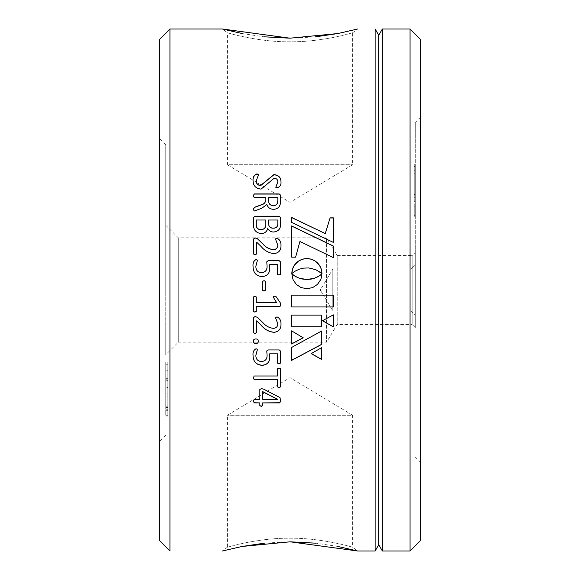 <?xml version="1.0" encoding="UTF-8"?>
<svg xmlns="http://www.w3.org/2000/svg" width="580" height="580" viewBox="0 0 580 580"><rect width="100%" height="100%" fill="white"/><g stroke="black" fill="none" stroke-linecap="round" stroke-linejoin="round"><path stroke-width="0.43" stroke-dasharray="2.9 2.17" d="M227.36 547.252L222.35 551L227.36 547.252C225.954 547.65 257.339 537.863 290.022 538.197C322.719 537.877 354.046 547.65 352.64 547.252L352.64 415.28L227.36 415.28L352.64 415.28L290 377.645L227.36 415.28L227.36 547.252C226.345 547.6 256.788 537.921 290.036 538.197C323.169 537.921 353.684 547.6 352.64 547.252L357.65 551M337.77 546.44L316.093 543.199M290.029 541.814L265.046 543.083M241.969 546.483L222.35 551M352.64 32.748L357.65 29L352.64 32.748C354.046 32.349 322.661 42.137 289.978 41.803C257.281 42.123 225.954 32.349 227.36 32.748L227.36 164.72L352.64 164.72L227.36 164.72L290 202.355L352.64 164.72L352.64 32.748C353.655 32.4 323.212 42.079 289.964 41.803C256.831 42.079 226.316 32.4 227.36 32.748L222.35 29M242.23 33.56L263.907 36.801M289.971 38.186L314.954 36.917M338.031 33.517L357.65 29M262.638 281.387L262.638 290.254M265.437 281.387L265.437 290.254M420.5 540.56L420.5 39.44M415.28 290L415.28 122.96L415.28 290M411.104 269.12L415.28 264.944L415.28 315.056L415.28 264.944L415.28 315.056L415.28 264.944L411.104 269.12L411.104 310.88L415.28 315.056L411.104 310.88L411.104 269.12L411.104 310.88L411.104 269.12L332.804 269.12L411.104 269.12M332.804 310.88L411.104 310.88L332.804 310.88L332.804 269.12L332.804 310.88L332.804 269.12L332.804 310.88L320.262 290L332.804 269.12L320.262 290L332.804 310.88M165.764 225.272L178.292 237.8L178.292 342.2L326.54 342.2L326.54 237.8L326.54 342.2L337.205 324.452L412.148 324.452L412.148 255.548L337.205 255.548L337.205 324.452L337.205 255.548L326.54 237.8L178.292 237.8L178.292 342.2L165.764 354.728L165.764 225.272L165.764 354.728M159.5 39.44L159.5 540.56M165.764 290L165.764 144.884L165.764 290M410.06 29L410.06 551M169.94 551L169.94 29M382.358 551L382.358 29M378.74 544.736L378.74 35.264M375.122 551L375.122 29M415.28 327.584L412.148 324.452L412.148 255.548L415.28 252.416L415.28 327.584L415.28 252.416M415.28 173.935L415.28 197.729L415.28 173.935L414.236 173.935L414.236 197.729L415.28 197.729L414.236 197.729L415.28 197.729L414.236 197.729L414.236 173.935L415.28 173.935M414.236 197.729L414.236 164.72L414.236 197.729M414.236 215.347L414.236 206.175L414.236 216.92L414.236 215.347L415.28 215.347L415.28 216.92L414.236 216.92L414.236 164.72L414.236 216.92L415.28 216.92L415.28 215.347L414.236 215.347M415.28 201.412L415.28 164.72L415.28 206.175L414.236 206.175L415.28 206.175L415.28 215.347L415.28 206.175L414.236 206.175L415.28 206.175L415.28 201.412L414.236 201.412M415.28 194.561L414.236 194.561M415.28 166.126L414.236 166.126M415.28 170.708L415.28 216.92L415.28 164.72L414.236 164.72L415.28 164.72L414.236 164.72L415.28 164.72L415.28 170.708L414.236 170.708M415.28 166.446L414.236 166.446M415.28 215.238L414.236 215.238L415.28 215.238M415.28 173.166L414.236 173.166L415.28 173.166M415.28 215.194L414.236 215.194L415.28 215.194M415.28 216.92L414.236 216.92L415.28 216.92M415.28 215.231L414.236 215.231L415.28 215.231M415.28 168.94L414.236 168.94L415.28 168.94M415.28 201.666L414.236 201.666L415.28 201.666M415.28 170.788L414.236 170.788M415.28 164.72L414.236 164.72M165.764 379.581L165.764 370.758L165.764 379.581L167.852 379.581L167.852 387.643L165.764 387.643M167.852 411.06L167.852 364.769L167.852 415.28L167.852 411.06L165.764 411.06L165.764 364.769L167.852 364.769L167.852 363.08L167.852 364.769L165.764 364.769L165.764 363.08L167.852 363.08L167.852 406.834L167.852 363.08L167.852 406.834L167.852 363.08L165.764 363.08L165.764 415.28L165.764 411.06L167.852 411.06M167.852 409.212L167.852 378.334L167.852 409.212L165.764 409.212L165.764 415.28L167.852 415.28L165.764 415.28L165.764 409.291L167.852 409.291M165.764 409.291L165.764 378.334L167.852 378.334L165.764 378.334L165.764 409.212M165.764 415.28L167.852 415.28L165.764 415.28M165.764 363.08L165.764 364.805L167.852 364.805L165.764 364.805L165.764 406.834L167.852 406.834L165.764 406.834L165.764 364.762L167.852 364.762L165.764 364.762L165.764 406.834L167.852 406.834L165.764 406.834L165.764 363.08L167.852 363.08M167.852 387.643L167.852 370.758L165.764 370.758M167.852 370.758L167.852 379.581M167.852 385.055L165.764 385.055M167.852 396.089L167.852 362.312L167.852 416.048L167.852 393.051L167.852 396.089L165.764 396.089L165.764 380.654L167.852 380.654M165.764 380.654L165.764 362.312L167.852 362.312M165.764 362.312L165.764 396.089M165.764 393.051L167.852 393.051M165.764 407.602L167.852 407.602M165.764 405.949L167.852 405.949M165.764 410.292L167.852 410.292M165.764 416.048L167.852 416.048M165.764 387.15L167.852 387.15M333.326 306.95L333.326 295.147L291.61 295.147L291.61 306.98M333.326 314.853L322.545 320.711M333.326 314.817L333.326 326.866M291.834 273.615L295.836 270.766L300.556 268.801L305.167 267.974L310.257 268.119M310.257 268.156L311.793 268.402M311.793 268.438L313.229 268.772M313.229 268.801L314.57 269.192M314.57 269.229L315.803 269.678M315.803 269.707L316.934 270.186M316.934 270.222L317.956 270.715M317.956 270.744L318.862 271.251M318.862 271.281L319.66 271.766M319.66 271.795L320.341 272.252M320.341 272.281L320.907 272.687M320.907 272.716L321.349 273.05M303.115 337.756L291.61 330.868M291.61 330.803L291.61 343.969M321.755 330.941L321.755 344.339M321.755 330.875L291.61 347.355L291.61 360.405M321.755 347.594L321.755 359.578M321.755 347.5L311.199 353.604M291.61 315.114L321.755 315.114M291.61 315.07L291.61 326.823M321.755 315.07L321.755 326.823M291.61 222.379L333.362 242.505L333.362 217.87M291.61 217.435L291.61 222.488M291.61 257.157L291.61 225.932M291.61 257.208L295.611 257.208L299.918 241.541L333.362 257.687L333.362 246.043M291.834 273.825L291.921 275.326M291.921 275.348L292.153 276.812M292.153 276.834L293.038 279.611M293.038 279.632L295.293 283.301M295.293 283.315L298.475 286.187L301.035 287.564L306.892 288.731L312.721 287.564L316.426 285.331L318.464 283.301M318.464 283.315L320.726 279.611M320.726 279.632L321.617 276.812M321.617 276.834L321.849 275.326M321.849 275.348L321.943 273.796M259.847 405.666L259.847 402.723M253.46 400.976L254.112 399.12L259.847 399.294M259.847 389.521L259.847 399.12M259.847 389.361L261.37 388.52L263.567 388.97L279.959 397.409L280.604 400.135M262.638 402.723L262.638 405.666M262.638 391.565L262.638 399.12L277.479 399.12M277.414 386.896L277.414 379.596M253.46 377.79L254.12 375.847L277.414 375.985M277.414 368.706L277.414 375.847M277.414 368.583L278.98 367.901L280.604 368.597L280.604 386.889M253.061 355.583L253.061 355.482C252.677 352.132 253.685 349.863 256.084 348.674L257.447 349.29M255.852 355.293C255.911 359.238 257.868 361.275 261.718 361.412C265.553 360.985 267.322 358.752 267.032 354.714M266.786 350.965L268.112 349.841L279.234 349.841L280.604 351.089L280.604 363.044M277.414 363.102L277.414 353.713M269.678 353.713L269.823 356.729M253.46 341.2L253.46 341.113C253.409 339.546 254.2 338.814 255.823 338.93C257.491 338.814 258.303 339.561 258.252 341.178L258.252 341.221M253.46 332.71L253.46 317.659L255.091 316.455L257.455 317.311L262.943 322.647C265.8 325.924 269.279 327.816 273.368 328.316C276.196 328.099 277.675 326.576 277.813 323.756M275.413 317.477L277.066 316.854C279.857 318.231 281.169 320.733 281.003 324.351L281.003 324.401M256.65 320.812L256.65 332.688M253.46 311.366L253.46 296.945L254.838 296.177L256.251 296.924L256.251 302.55L276.609 302.55M273.151 296.706L274.558 296.177L276.181 296.771L280.343 302.883L280.604 304.66M256.251 306.53L256.251 311.387M253.061 266.51L253.061 266.532C253.112 272.709 256.121 276.073 262.102 276.653C267.3 276.16 269.874 273.209 269.823 267.822L269.823 267.822M257.455 260.173L255.852 266.358M267.032 265.763L266.786 261.834M280.604 262L280.604 274.253L279.024 275.065L277.414 274.311L277.414 264.734L269.678 264.734M253.46 253.982L253.46 239.047M277.813 245.166L275.42 238.909M281.003 245.717L281.003 245.753C280.966 250.524 278.618 253.155 273.956 253.656C268.837 253.105 264.545 250.734 261.08 246.543L256.65 242.244L256.65 254.018L255.084 254.838L253.46 254.04M253.46 224.329L253.46 217.471M280.604 217.478L280.604 223.597C280.894 228.701 278.567 231.529 273.615 232.101C270.889 232.094 268.931 230.912 267.75 228.556C266.851 231.833 264.639 233.537 261.116 233.66C255.874 232.957 253.322 229.883 253.46 224.438M277.813 223.518L277.813 220.124L268.627 220.124L268.627 223.858M265.836 224.076L265.836 220.124L256.251 220.124L256.251 224.917M265.836 197.642L265.836 199.955M265.836 197.787L254.142 197.787L253.46 195.851M280.604 195.163L280.445 203.399C279.814 207.176 277.523 209.192 273.571 209.445C270.2 209.344 267.967 207.756 266.858 204.675L261.696 208.43L255.679 210.75L254.134 211.192L253.46 209.351M277.813 200.419L277.813 197.787L268.627 197.787L268.627 200.839M258.637 174.544L256.251 180.851M281.003 182.04L281.003 182.142C281.22 185.121 280.031 187.006 277.443 187.804L275.826 187.224M277.813 182.221C277.834 179.916 276.645 178.633 274.231 178.357L261.072 189.276C255.765 188.674 253.097 185.846 253.061 180.808M415.28 201.985L414.236 201.985M415.28 122.96L420.5 117.74M165.764 144.884L159.5 138.62M165.764 435.116L159.5 441.38M415.28 457.04L420.5 462.26"/><path stroke-width="0.87" d="M222.35 551L242.186 546.447L290.029 541.814L357.65 551L337.77 546.44M316.093 543.199L290.029 541.814M265.046 543.083L241.969 546.483M357.65 29L337.814 33.553L289.971 38.186L222.35 29L242.23 33.56M263.907 36.801L289.971 38.186M314.954 36.917L338.031 33.517M262.638 281.401L264.052 280.633L265.437 281.401M410.06 29L420.5 39.44L420.5 540.56L410.06 551L410.06 29L382.358 29L382.358 551L410.06 551M159.5 540.56L159.5 39.44L169.94 29L169.94 551L159.5 540.56M378.74 544.736L375.122 551L375.122 29L378.74 35.264L378.74 544.736L382.358 551M333.326 295.155L291.61 295.155L291.61 306.98L333.326 306.98L333.326 295.155M333.326 314.853L322.502 320.733L333.326 326.866L333.326 314.853M291.61 330.868L291.61 343.969L303.18 337.799L291.61 330.868M291.61 360.405L321.755 344.339L321.755 330.941L291.61 347.449L291.61 360.405M321.755 347.594L321.755 359.578L311.199 353.604L321.755 347.594M321.755 315.114L291.61 315.114L291.61 326.823L321.755 326.823L321.755 315.114M261.246 406.384L262.638 405.666L262.638 402.904L279.872 402.904L280.604 400.251L279.959 397.583L263.567 389.129L261.37 388.673L259.847 389.521L259.847 399.294L254.112 399.294L253.46 401.07L254.112 402.904L259.847 402.904L259.847 405.666L261.246 406.384L259.847 405.485M278.98 387.563L280.604 386.889L280.604 368.72L278.98 368.024L277.414 368.706L277.414 375.985L254.12 375.985L253.46 377.863L254.12 379.74L277.414 379.74L277.414 386.896L278.98 387.563L277.414 386.744M253.061 355.583C252.677 352.234 253.685 349.965 256.084 348.769L257.455 349.356L255.852 355.395C255.911 359.346 257.868 361.391 261.718 361.521C265.553 361.094 267.329 358.861 267.032 354.815L266.786 350.994L268.112 349.936L279.234 349.936L280.604 351.183L280.604 363.044L279.024 363.827L277.414 363.102L277.414 353.814L269.678 353.814L269.823 356.823C269.874 362.043 267.3 364.885 262.102 365.356C256.121 364.805 253.112 361.55 253.061 355.583M253.46 341.2C253.409 339.626 254.2 338.894 255.823 339.003C257.491 338.894 258.303 339.641 258.252 341.257C258.303 342.831 257.513 343.563 255.889 343.447C254.214 343.563 253.402 342.816 253.46 341.2M255.084 333.507L256.65 332.688L256.65 320.863L261.08 325.199C264.545 329.404 268.837 331.782 273.956 332.325C278.625 331.832 280.974 329.193 281.003 324.401C281.162 320.776 279.85 318.275 277.066 316.897L275.413 317.521L277.813 323.807C277.675 326.627 276.196 328.157 273.368 328.381C269.272 327.874 265.8 325.982 262.943 322.705L257.455 317.354L255.091 316.499L253.46 317.702L253.46 332.71L255.084 333.507L253.46 332.644M276.609 302.571L273.419 297.431L276.609 302.571L256.251 302.571L256.251 296.938L254.838 296.184L253.46 296.953L253.46 311.366L254.838 312.127L253.46 311.329M273.151 296.714L273.419 297.431L273.151 296.714L274.558 296.184L276.181 296.786L280.343 302.905L280.604 304.681L280.017 306.552L256.251 306.552L256.251 311.387L254.838 312.127M280.604 304.486L280.017 306.53L256.251 306.552M265.437 290L264.052 291L262.638 290.254L262.638 281.387L264.052 280.618L265.437 281.387L265.437 290M253.061 180.626C252.771 177.226 254.076 174.971 256.962 173.869L258.651 174.464L256.251 180.677C256.244 183.512 257.716 185.107 260.674 185.44L273.89 174.587C278.603 175.059 280.974 177.516 281.003 181.968C281.22 184.955 280.031 186.847 277.443 187.644L275.812 187.144L277.813 182.047C277.842 179.749 276.645 178.459 274.231 178.176L261.072 189.109C255.773 188.514 253.105 185.687 253.061 180.626M265.836 199.81L265.836 197.642L254.142 197.642L253.46 195.779L254.127 193.916L279.147 193.916L280.604 195.163L280.445 203.261C279.814 207.038 277.523 209.061 273.571 209.315C270.2 209.213 267.96 207.618 266.858 204.537L261.696 208.3L254.134 211.062L253.46 209.22L254.33 207.343L260.804 204.972C263.871 204.232 265.546 202.514 265.836 199.81L265.836 199.955C265.546 202.659 263.871 204.377 260.804 205.11L254.33 207.473L253.46 209.351M279.139 216.173L254.924 216.173L253.46 217.471L253.46 224.329C253.322 229.789 255.874 232.863 261.116 233.566C264.632 233.45 266.844 231.746 267.75 228.455C268.931 230.818 270.889 232 273.615 232.007C278.567 231.435 280.894 228.6 280.604 223.496L280.604 217.478L279.139 216.173L280.604 217.594M277.066 238.249L275.413 238.873L277.813 245.094C277.675 247.899 276.196 249.414 273.368 249.646C269.272 249.139 265.8 247.254 262.943 243.992L257.455 238.706L255.091 237.858L253.46 239.047L253.46 253.982L255.084 254.78L256.65 253.96L256.65 242.172L261.08 246.478C264.545 250.669 268.837 253.039 273.956 253.598C278.625 253.09 280.974 250.451 281.003 245.681C281.162 242.077 279.85 239.605 277.066 238.249L277.066 238.337C279.857 239.692 281.169 242.164 281.003 245.753M253.061 266.51C252.677 263.074 253.685 260.746 256.084 259.536L257.455 260.13L255.852 266.321C255.911 270.396 257.868 272.506 261.718 272.651C265.553 272.194 267.329 269.888 267.032 265.72L266.786 261.805L268.112 260.724L279.234 260.724L280.604 262L280.604 274.231L279.024 275.036L277.414 274.289L277.414 264.69L269.678 264.69L269.823 267.786C269.874 273.18 267.3 276.131 262.102 276.631C256.121 276.051 253.112 272.673 253.061 266.51M321.871 273.869L318.862 276.138L314.57 278.197L306.892 279.517L299.229 278.19L294.923 276.123L291.834 273.796L293.038 279.611L296.257 284.367L301.035 287.557L306.892 288.724L312.721 287.557L317.492 284.367L320.726 279.611L321.617 276.812L321.675 274.05M333.362 246.043L291.61 225.932L291.61 257.157L295.611 257.157L299.918 241.469L333.362 257.636L333.362 246.043M291.61 217.435L291.61 222.379L333.362 242.425L333.362 217.87L330.107 217.87L325.235 233.581L291.61 217.435M308.618 267.938L315.803 269.678L321.943 273.593L321.269 269.091L319.37 265.161L315.302 261.116L311.366 259.238L306.892 258.564L302.412 259.238L298.475 261.116L294.408 265.161L292.516 269.091L291.834 273.593L294.923 271.266L299.229 269.2L303.536 268.127L308.618 267.938M321.943 273.593L321.864 272.02M291.61 306.95L333.326 306.95M322.502 320.689L333.326 326.808M321.864 272.049L321.639 270.526M321.639 270.563L321.269 269.091M321.269 269.12L320.762 267.706M320.762 267.743L320.124 266.401M320.124 266.438L319.37 265.161M319.37 265.205L318.507 264.016M318.507 264.052L317.536 262.95M317.536 262.994L316.462 261.986M316.462 262.029L315.302 261.116M315.302 261.167L314.063 260.369M314.063 260.42L312.75 259.738M312.75 259.789L311.366 259.238M311.366 259.289L309.923 258.876M309.923 258.926L308.43 258.644M308.43 258.695L306.892 258.564M306.892 258.615L305.348 258.644M305.348 258.695L303.855 258.876M303.855 258.926L302.412 259.238M302.412 259.289L301.027 259.738M301.027 259.789L299.715 260.369M299.715 260.42L298.475 261.116M298.475 261.167L297.315 261.986M297.315 262.029L296.242 262.95M296.242 262.994L295.271 264.016M295.271 264.052L294.408 265.161M294.408 265.205L293.647 266.401M293.647 266.438L293.016 267.706M293.016 267.743L292.516 269.091M292.516 269.12L292.139 270.526M292.139 270.563L291.914 272.02M291.914 272.049L291.834 273.593M291.61 343.882L303.18 337.719M291.61 360.296L321.755 344.252M311.199 353.503L321.755 359.462M291.61 326.765L321.755 326.765M325.235 233.581L291.61 217.551M330.107 217.87L325.235 233.675M333.362 217.986L330.107 217.986M333.362 246.116L291.61 226.033M321.349 274.362L320.907 274.702M320.907 274.731L320.341 275.137M320.341 275.166L319.66 275.623M319.66 275.645L317.956 276.667M317.956 276.689L315.803 277.719M315.803 277.733L314.57 278.197M314.57 278.212L313.229 278.625M313.229 278.646L311.793 278.987M311.793 279.009L306.892 279.531L301.999 278.987M301.999 279.009L300.556 278.625M300.556 278.639L299.229 278.19M299.229 278.212L295.836 276.66M295.836 276.682L294.923 276.123M294.923 276.145L294.125 275.609M294.125 275.63L292.102 274.043M259.847 402.904L254.112 402.723L253.46 400.889M280.604 400.077L279.872 402.723L262.638 402.904M262.638 405.485L261.246 406.196M277.479 399.257L262.638 391.565L262.638 399.294L277.479 399.294L262.638 391.725M277.414 379.74L254.12 379.596L253.46 377.725M280.604 386.737L278.98 387.411M257.455 349.254L255.852 355.395M267.032 354.815L266.786 350.9M280.604 362.928L279.024 363.704L277.414 362.986M277.414 353.814L269.678 353.814M269.823 356.714C269.874 361.927 267.3 364.769 262.102 365.233C256.121 364.689 253.112 361.442 253.061 355.482M258.252 341.178C258.303 342.751 257.513 343.476 255.889 343.36C254.214 343.483 253.402 342.729 253.46 341.113M277.813 323.807L275.413 317.477M281.003 324.351C280.966 329.135 278.618 331.774 273.956 332.26C268.837 331.716 264.545 329.346 261.08 325.148L256.65 320.863M256.65 332.623L255.084 333.435M256.251 311.351L254.838 312.091M265.437 290.254L264.052 290.993L262.653 290.326M253.061 266.546C252.677 263.11 253.685 260.79 256.084 259.579L257.455 260.173M255.852 266.321L255.852 266.358C255.911 270.425 257.868 272.535 261.718 272.68C265.553 272.23 267.322 269.925 267.032 265.763L267.032 265.72M266.786 261.856L268.112 260.768L279.234 260.768L280.604 262.044M269.678 264.69L269.823 267.822M253.46 239.127L255.091 237.945L257.455 238.786L262.943 244.064C265.8 247.326 269.279 249.204 273.368 249.712C276.196 249.487 277.675 247.972 277.813 245.166L277.813 245.094M275.413 238.953L277.066 238.337M253.46 217.587L254.924 216.296L279.139 216.296M268.627 223.749L268.627 223.858C268.772 226.715 270.345 228.165 273.339 228.223C276.406 228.121 277.9 226.548 277.813 223.518L277.813 220.016L268.627 220.016L268.627 223.749C268.772 226.606 270.338 228.063 273.339 228.121C276.406 228.02 277.9 226.446 277.813 223.409M256.251 224.815L256.251 224.917C256.302 227.918 257.839 229.542 260.855 229.774C264.328 229.484 265.988 227.585 265.836 224.076L265.836 220.016L256.251 220.016L256.251 224.815C256.309 227.824 257.839 229.441 260.855 229.673C264.328 229.39 265.988 227.483 265.836 223.967M253.46 195.924L254.127 194.068L279.147 194.068L280.604 195.308M277.813 200.274L277.813 197.642L268.627 197.642L268.627 200.839C268.634 203.819 270.171 205.421 273.238 205.661C275.406 205.712 276.834 204.812 277.537 202.957L277.813 200.274L277.537 202.957M273.238 205.661L273.238 205.523C275.399 205.581 276.834 204.675 277.537 202.819M268.627 200.694C268.634 203.674 270.171 205.284 273.238 205.523M253.061 180.808C252.771 177.4 254.076 175.153 256.962 174.051L258.651 174.645M256.251 180.677L256.251 180.851C256.244 183.679 257.716 185.266 260.674 185.607L273.89 174.768C278.603 175.24 280.966 177.697 281.003 182.142M275.812 187.304L277.813 182.047M357.65 551L375.122 551M169.94 29L222.35 29M378.74 35.264L382.358 29"/></g></svg>
